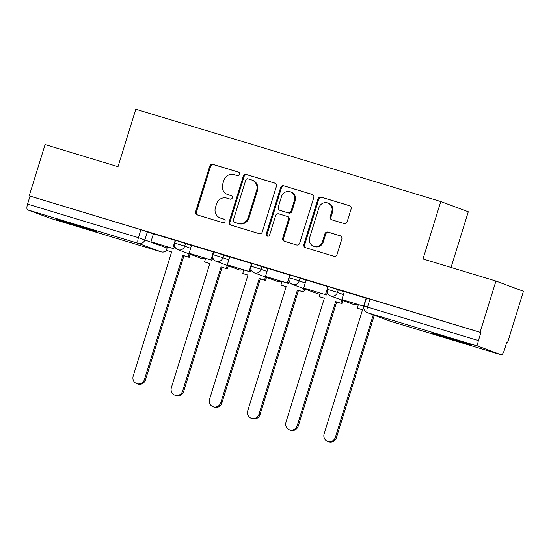 <?xml version="1.0" encoding="UTF-8"?>
<svg xmlns="http://www.w3.org/2000/svg" width="551" height="551" viewBox="0 0 551 551"><rect width="100%" height="100%" fill="white"/><g stroke="black" fill="none" stroke-linecap="round" stroke-linejoin="round"><path stroke-width="0.83" d="M239.589 174.357A1.853 1.756 -69.6 0 0 238.452 172.077L212.927 164.356A2.645 2.507 -69.6 0 0 209.738 166.154L195.66 211.653A2.645 2.507 -69.6 0 0 197.279 214.911L222.804 222.632A1.853 1.756 -69.6 0 0 225.035 221.371A1.853 1.756 -69.6 0 0 223.899 219.098L220.6 218.093A8.472 8.031 -69.6 0 1 220.145 217.941A8.472 8.031 -69.6 0 1 215.413 207.679L216.584 203.891A8.472 8.031 -69.6 0 1 226.778 198.126L230.084 199.125A1.853 1.756 -69.6 0 0 232.308 197.864A1.853 1.756 -69.6 0 0 231.179 195.591L227.873 194.586A8.472 8.031 -69.6 0 1 227.418 194.434A8.472 8.031 -69.6 0 1 222.687 184.172L223.864 180.384A8.472 8.031 -69.6 0 1 234.058 174.619L237.357 175.617A1.853 1.756 -69.6 0 0 239.589 174.357M70.59 223.231A21.028 0.393 -162.8 0 0 56.753 219.339A21.028 0.393 -162.8 0 0 83.098 227.887A21.028 0.393 -162.8 0 0 96.935 231.778A21.028 0.393 -162.8 0 0 70.59 223.231M445.58 336.73A21.028 0.393 -162.8 0 0 431.743 332.838A21.028 0.393 -162.8 0 0 458.088 341.386A21.028 0.393 -162.8 0 0 471.925 345.277A21.028 0.393 -162.8 0 0 445.58 336.73M343.996 223.513A2.645 2.507 -69.6 0 0 347.185 221.716L351.132 208.953A2.645 2.507 -69.6 0 0 349.513 205.695L321.164 197.113A2.645 2.507 -69.6 0 0 317.975 198.918L303.89 244.417A2.645 2.507 -69.6 0 0 305.516 247.668L333.865 256.249A2.645 2.507 -69.6 0 0 337.047 254.452L341.82 239.031A2.645 2.507 -69.6 0 0 340.201 235.773L328.072 232.102A2.645 2.507 -69.6 0 0 324.883 233.906L322.514 241.552A7.08 6.715 -69.6 0 1 313.622 246.242A7.08 6.715 -69.6 0 1 309.662 237.66L318.933 207.706A7.08 6.715 -69.6 0 1 327.831 203.016A7.08 6.715 -69.6 0 1 331.792 211.598L330.242 216.591A2.645 2.507 -69.6 0 0 331.867 219.842L343.996 223.513M29.217 195.825L45.086 144.576L118.024 166.657L135.801 109.229L440.786 201.542L423.01 258.963L495.948 281.044L480.086 332.287L29.217 195.825L30.023 196.122L27.55 204.104L138.432 237.667L167.091 247.998M276.416 186.334A2.645 2.507 -69.6 0 0 274.791 183.077L246.442 174.502A2.645 2.507 -69.6 0 0 243.26 176.299L229.175 221.798A2.645 2.507 -69.6 0 0 230.793 225.049L259.142 233.631A2.645 2.507 -69.6 0 0 262.331 231.833L276.416 186.334M283.799 185.804L312.155 194.386A2.645 2.507 -69.6 0 1 313.774 197.644L299.689 243.143A2.645 2.507 -69.6 0 1 296.507 244.94L284.371 241.269A2.645 2.507 -69.6 0 1 282.753 238.011L288.462 219.56A2.645 2.507 -69.6 0 0 286.844 216.309L278.792 213.871A2.645 2.507 -69.6 0 0 275.61 215.668L269.659 234.884A1.853 1.756 -69.6 0 1 267.331 236.11A1.853 1.756 -69.6 0 1 266.298 233.865L280.617 187.609A2.645 2.507 -69.6 0 1 283.799 185.804L312.617 194.586M495.948 281.044L523.45 291.286L507.588 342.529L506.768 342.281M451.049 267.455L468.288 211.784L440.786 201.542M480.086 332.287L480.892 332.59L478.42 340.573A5.393 1.708 106.8 0 0 478.426 346.317L501.114 354.768A5.393 1.708 106.8 0 0 501.148 354.782A5.393 1.708 106.8 0 0 504.317 350.216L506.782 342.233L507.588 342.529M30.023 196.122L140.904 229.684L153.371 233.982M50.313 218.32A5.393 1.708 -73.2 0 1 50.279 218.313A5.393 1.708 -73.2 0 1 50.251 218.299L27.557 209.848A5.393 1.708 -73.2 0 1 27.55 204.104M175.473 240.456L153.426 233.782M213.657 252.014L191.493 245.298L189.145 253.315L210.93 259.914L213.402 251.924M251.841 263.571L229.677 256.856L227.329 264.873L249.114 271.471L251.587 263.488M290.026 275.128L267.862 268.413L265.513 276.43L287.298 283.028L289.771 275.045M328.21 286.685L306.163 280.011M366.394 298.243L344.347 291.569M338.321 289.55L337.446 292.381L327.397 289.303L328.279 286.472L344.285 291.768M300.137 277.993L299.262 280.824L289.213 277.745L290.095 274.915L306.108 280.211M261.952 266.436L261.078 269.267L251.029 266.188L251.91 263.357L267.924 268.654M223.768 254.879L222.893 257.71L212.844 254.631L213.726 251.8L229.739 257.097M185.584 243.322L184.709 246.152L174.66 243.074L175.542 240.243L191.555 245.539M480.892 332.59L366.463 298.029L363.991 306.012L478.42 340.573M227.418 194.434L228.224 194.737A8.472 8.031 -69.6 0 0 228.672 194.889L227.873 194.586M231.565 195.763L228.672 194.889M220.145 217.941L220.944 218.244A8.472 8.031 -69.6 0 0 221.399 218.396L220.6 218.093M224.285 219.27L221.399 218.396M238.838 172.256L213.726 164.653A2.645 2.507 -69.6 0 0 210.544 166.45L196.459 211.949A2.645 2.507 -69.6 0 0 197.616 215.007M275.259 183.276L247.247 174.798A2.645 2.507 -69.6 0 0 244.059 176.595L229.974 222.094A2.645 2.507 -69.6 0 0 231.131 225.152M247.991 178.834A1.853 1.756 -69.6 0 0 245.76 180.094L233.397 220.035A1.853 1.756 -69.6 0 0 234.533 222.315L238.018 223.369A8.472 8.031 -69.6 0 0 248.205 217.604L256.656 190.309A8.472 8.031 -69.6 0 0 251.924 180.046A8.472 8.031 -69.6 0 0 251.476 179.895L247.991 178.834M235.139 222.542A1.853 1.756 -69.6 0 0 235.332 222.611L234.533 222.315M251.924 180.046L252.73 180.342A8.472 8.031 -69.6 0 1 257.462 190.605L249.011 217.907A8.472 8.031 -69.6 0 1 238.817 223.665L235.332 222.611M286.981 216.357L287.787 216.653A2.645 2.507 -69.6 0 1 289.261 219.863L283.551 238.314A2.645 2.507 -69.6 0 0 284.709 241.372M284.605 186.107A2.645 2.507 -69.6 0 0 281.416 187.905L267.097 234.161A1.853 1.756 -69.6 0 0 267.752 236.207M294.392 200.412A7.08 6.715 -69.6 0 0 290.432 191.838A7.08 6.715 -69.6 0 0 281.533 196.521L278.269 207.08A2.645 2.507 -69.6 0 0 279.887 210.33L287.939 212.769A2.645 2.507 -69.6 0 0 291.121 210.971L294.392 200.412L295.191 200.716A7.08 6.715 -69.6 0 0 291.238 192.134L290.432 191.838M280.411 210.53A2.645 2.507 -69.6 0 0 280.693 210.634L279.887 210.33M295.191 200.716L291.927 211.267A2.645 2.507 -69.6 0 1 288.738 213.065L280.693 210.634M327.831 203.016L328.637 203.312A7.08 6.715 -69.6 0 1 332.59 211.894L331.048 216.887A2.645 2.507 -69.6 0 0 332.198 219.945M313.622 246.242L314.421 246.538A7.08 6.715 -69.6 0 0 323.32 241.848L322.514 241.552M340.67 235.973L328.871 232.398A2.645 2.507 -69.6 0 0 325.689 234.203L323.32 241.848M349.981 205.895L321.963 197.416A2.645 2.507 -69.6 0 0 318.781 199.214L304.696 244.713A2.645 2.507 -69.6 0 0 305.853 247.771M171.602 252.027L166.361 250.368L171.623 251.959L133.197 376.078A6.199 5.882 -69.6 0 0 136.662 383.599A6.199 5.882 -69.6 0 0 144.458 379.487L145.498 379.88A6.199 5.882 110.4 0 1 137.709 383.985L136.662 383.599M190.136 254.266L189.186 257.345L182.877 255.368L183.924 255.754L145.498 379.88M189.186 257.345L183.924 255.754M174.612 246.083L173.785 248.742L150.96 241.758L153.433 233.776M172.745 248.349L175.218 240.367M173.785 248.742L150.96 241.758M182.877 255.368L144.458 379.487M188.146 256.959L189.096 253.88M50.251 218.299L161.126 251.862A5.393 5.111 -69.6 0 0 166.361 250.368L167.456 246.827M209.786 263.585L204.545 261.925L209.807 263.516L171.382 387.635A6.199 5.882 -69.6 0 0 174.846 395.157A6.199 5.882 -69.6 0 0 182.643 391.045L183.683 391.437A6.199 5.882 110.4 0 1 175.893 395.542L174.846 395.157M228.321 265.823L227.37 268.902L221.061 266.925L222.108 267.311L183.683 391.437M227.37 268.902L222.108 267.311M212.796 257.641L211.97 260.299L189.145 253.315M211.97 260.299L210.93 259.914M221.061 266.925L182.643 391.045M226.33 268.516L227.281 265.437M204.545 261.925L205.64 258.385M247.971 275.142L242.729 273.482L247.991 275.073L209.566 399.193A6.199 5.882 -69.6 0 0 213.03 406.714A6.199 5.882 -69.6 0 0 220.827 402.602L221.867 402.995A6.199 5.882 110.4 0 1 214.077 407.099L213.03 406.714M266.505 277.38L265.554 280.459L259.245 278.482L260.292 278.868L221.867 402.995M265.554 280.459L260.292 278.868M250.98 269.198L250.154 271.857L227.329 264.873M250.154 271.857L249.114 271.471M259.245 278.482L220.827 402.602M264.514 280.073L265.465 276.995M242.729 273.482L243.824 269.942M286.155 286.699L280.914 285.039L286.176 286.63L247.75 410.757A6.199 5.882 -69.6 0 0 251.215 418.271A6.199 5.882 -69.6 0 0 259.011 414.159L260.051 414.552A6.199 5.882 110.4 0 1 252.262 418.657L251.215 418.271M304.689 288.938L303.739 292.016L297.43 290.04L298.477 290.425L260.051 414.552M303.739 292.016L298.477 290.425M289.165 280.755L288.338 283.414L265.513 276.43M288.338 283.414L287.298 283.028M297.43 290.04L259.011 414.159M302.699 291.631L303.649 288.552M280.914 285.039L282.009 281.499M324.339 298.256L319.098 296.596L324.36 298.187L285.935 422.314A6.199 5.882 -69.6 0 0 289.399 429.828A6.199 5.882 -69.6 0 0 297.196 425.716L298.236 426.109A6.199 5.882 110.4 0 1 290.446 430.214L289.399 429.828M342.874 300.502L341.923 303.58L335.614 301.597L336.661 301.982L298.236 426.109M341.923 303.58L336.661 301.982M327.349 292.312L326.523 294.971L303.697 287.987L306.17 280.004M325.483 294.585L327.955 286.603M326.523 294.971L303.697 287.987M335.614 301.597L297.196 425.716M340.883 303.188L341.834 300.109M319.098 296.596L320.193 293.056M362.524 309.814L357.282 308.154L362.544 309.745L324.119 433.871A6.199 5.882 -69.6 0 0 327.583 441.385A6.199 5.882 -69.6 0 0 335.38 437.274L336.42 437.666A6.199 5.882 110.4 0 1 328.63 441.771L327.583 441.385M374.301 315.282L336.42 437.666M363.922 306.239L341.882 299.544L344.354 291.562M363.667 306.142L366.139 298.16M363.915 306.287L341.882 299.544M373.261 314.897L335.38 437.274M357.282 308.154L358.377 304.613M478.426 346.317L367.545 312.754L390.232 321.205L501.114 354.768M147.399 231.757L144.927 239.747A5.393 5.111 -69.6 0 1 138.439 243.411L27.557 209.848M50.279 218.313L161.161 251.869A5.393 1.708 106.8 0 1 161.126 251.862L138.439 243.411A5.393 1.708 -73.2 0 1 138.432 237.667L140.904 229.684M327.397 289.303A5.393 5.393 0 0 0 330.669 295.956A5.393 5.111 110.4 0 0 337.446 292.381L343.411 294.606M289.213 277.745A5.393 5.393 0 0 0 292.485 284.399A5.393 5.111 110.4 0 0 299.262 280.824L305.226 283.049M251.029 266.188A5.393 5.393 0 0 0 254.3 272.835A5.393 5.111 110.4 0 0 261.078 269.267L267.042 271.485M212.844 254.631A5.393 5.393 0 0 0 216.116 261.277A5.393 5.111 110.4 0 0 222.893 257.71L228.858 259.927M174.66 243.074A5.393 5.393 0 0 0 177.932 249.72A5.393 5.111 110.4 0 0 184.709 246.152L190.674 248.37M204.428 258.013A5.393 5.111 110.4 0 1 200.908 258.267A5.393 5.111 -69.6 0 1 200.619 258.171A5.393 5.393 0 0 0 204.628 258.075M242.612 269.57A5.393 5.111 110.4 0 1 239.093 269.825A5.393 5.111 -69.6 0 1 238.803 269.728A5.393 5.393 0 0 0 242.812 269.632M280.796 281.134A5.393 5.111 110.4 0 1 277.277 281.382A5.393 5.111 -69.6 0 1 276.988 281.285A5.393 5.393 0 0 0 280.996 281.189M318.981 292.691A5.393 5.111 110.4 0 1 315.461 292.939A5.393 5.111 -69.6 0 1 315.172 292.843A5.393 5.393 0 0 0 319.181 292.746M357.165 304.248A5.393 5.111 110.4 0 1 353.646 304.496A5.393 5.111 -69.6 0 1 353.356 304.4A5.393 5.393 0 0 0 357.365 304.304M370.01 299.028L367.538 307.01A5.393 1.708 -73.2 0 0 367.545 312.754A5.393 5.111 110.4 0 1 367.255 312.658L389.95 321.109A5.393 5.393 0 0 0 390.266 321.219A5.393 1.708 106.8 0 0 390.301 321.226M501.148 354.782L390.266 321.219A5.393 1.708 106.8 0 1 390.232 321.205A5.393 5.111 110.4 0 1 389.95 321.109M196.459 211.949L195.66 211.653M210.544 166.45L209.738 166.154M213.726 164.653L212.927 164.356M229.974 222.094L229.175 221.798M244.059 176.595L243.26 176.299M247.247 174.798L246.442 174.502M238.817 223.665L238.018 223.369M249.011 217.907L248.205 217.604M257.462 190.605L256.656 190.309M283.551 238.314L282.753 238.011M289.261 219.863L288.462 219.56M267.097 234.161L266.298 233.865M281.416 187.905L280.617 187.609M288.738 213.065L287.939 212.769M291.927 211.267L291.121 210.971M331.048 216.887L330.242 216.591M332.59 211.894L331.792 211.598M325.689 234.203L324.883 233.906M328.871 232.398L328.072 232.102M304.696 244.713L303.89 244.417M318.781 199.214L317.975 198.918M321.963 197.416L321.164 197.113M200.619 258.171L177.932 249.72M238.803 269.728L216.116 261.277M276.988 281.285L254.3 272.835M315.172 292.843L292.485 284.399M353.356 304.4L330.669 295.956M363.991 306.012A5.393 5.393 0 0 0 367.255 312.658M161.161 251.869A5.393 5.393 0 0 0 166.602 250.457M235.236 222.576L234.43 222.28M280.549 210.585L279.75 210.282"/></g></svg>
